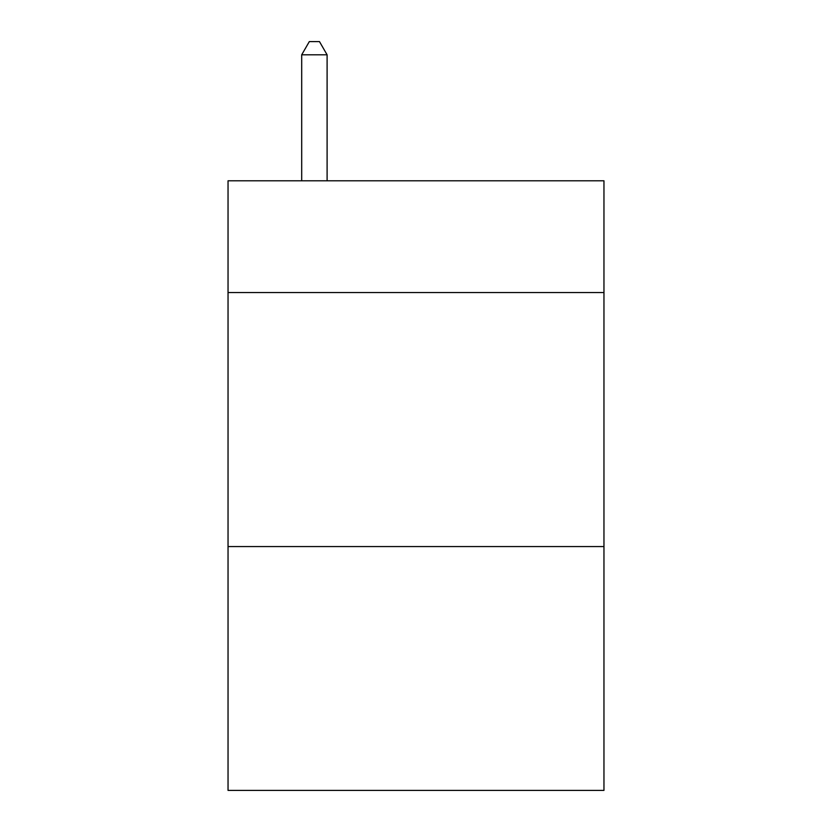 <?xml version="1.0" encoding="UTF-8"?>
<svg xmlns="http://www.w3.org/2000/svg" width="832" height="832" viewBox="0 0 832 832"><rect width="100%" height="100%" fill="white"/><g stroke="black" fill="none" stroke-linecap="round" stroke-linejoin="round"><path stroke-width="1.25" d="M603.959 292.552L603.959 180.794L228.041 180.794L228.041 292.552L603.959 292.552L603.959 790.4L228.041 790.4L228.041 292.552M603.959 546.562L228.041 546.562M327.101 180.794L327.101 54.808L301.694 54.808L301.694 180.794M301.694 54.808L309.317 41.6L319.478 41.6L327.101 54.808"/></g></svg>
